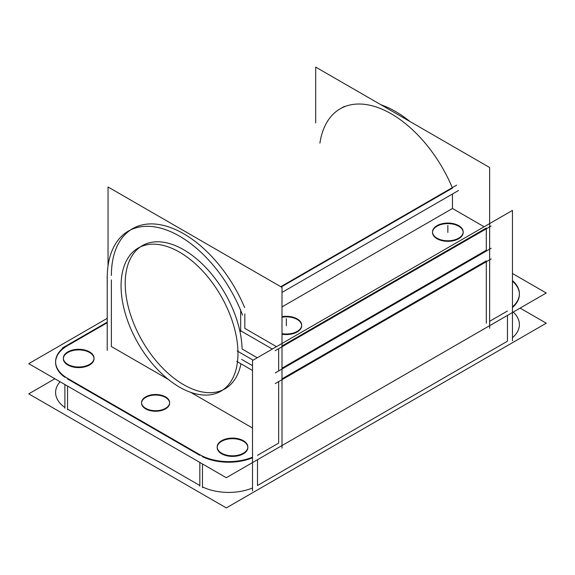 <?xml version="1.0" encoding="UTF-8"?>
<svg xmlns="http://www.w3.org/2000/svg" width="575" height="575" viewBox="0 0 575 575"><rect width="100%" height="100%" fill="white"/><g stroke="black" fill="none" stroke-linecap="round" stroke-linejoin="round"><path stroke-width="0.86" d="M257.507 485.516L507.459 341.212L507.459 315.402L507.459 341.212L257.507 485.516L257.507 459.713L257.507 485.516M513.209 312.081A40.789 23.546 0 0 1 512.454 337.705A40.789 23.546 0 0 0 519.405 324.559L519.405 325.162M55.595 393.099L55.595 392.495A40.789 23.546 0 0 0 64.896 407.467A40.789 23.546 0 0 1 60.087 381.75M199.827 462.429L199.827 485.516L67.541 409.148L199.827 485.516L199.827 462.429L199.827 486.119M202.472 486.917A40.789 23.546 0 0 0 252.504 487.974A40.789 23.546 0 0 1 202.472 486.917M278.652 443.117L278.652 381.628L278.652 443.117L257.507 455.321L278.652 443.117M489.656 321.296L507.459 311.018L489.656 321.296M486.306 323.229L486.306 261.74L486.306 323.229M486.306 260.885L282.002 378.839L486.306 260.885M452.467 194.005L452.467 208.488L484.136 226.773L452.467 208.488L282.002 306.906L452.467 208.488L452.467 194.005M319.916 143.125A102.242 59.031 -120 0 1 376.56 107.101A102.242 59.031 -120 0 1 452.281 187.658A102.242 59.031 -120 0 0 340.206 108.804L344.36 106.404M486.306 250.226L486.306 228.807L486.306 250.226L282.002 368.18L486.306 250.226M486.306 228.023L282.002 345.985L486.306 228.023M278.652 370.113L278.652 348.694L278.652 370.113M225.005 388.815A82.663 47.725 60 0 0 240.947 363.795A82.663 47.725 60 0 1 148.386 350.664A82.663 47.725 60 0 1 156.903 241.78A82.663 47.725 60 0 1 242.097 349.011L257.255 357.758L242.097 349.011A82.663 47.725 60 0 0 205.261 266.973A82.663 47.725 60 0 0 142.341 245.647M244.813 313.893L244.813 328.375L276.482 346.66L244.813 328.375L244.813 313.893M452.467 188.104L281.232 286.968L452.467 188.104M297.189 319.448A15.338 8.855 0 0 0 282.002 317.22A15.338 8.855 0 0 1 297.189 319.448A15.338 8.855 0 0 1 301.681 325.709A15.338 8.855 0 0 1 282.002 334.204A15.338 8.855 0 0 0 299.532 330.237A15.338 8.855 0 0 0 297.189 319.448M432.515 232.465A15.338 8.855 0 0 0 437.007 238.726A15.338 8.855 0 0 0 453.725 240.645A15.338 8.855 0 0 0 463.191 232.465A15.338 8.855 0 0 0 458.699 226.205A15.338 8.855 0 0 0 442.204 224.236A15.338 8.855 0 0 0 432.522 232.192M130.518 229.964A102.242 59.031 -120 0 0 111.378 275.49A102.242 59.031 -120 0 1 163.429 225.407A102.242 59.031 -120 0 1 244.634 307.546A102.242 59.031 -120 0 0 132.552 228.692M111.378 279.91L111.378 346.538L168.353 379.428L111.378 346.538L111.378 279.91M252.504 428.016L190.684 392.323L252.504 428.016M252.504 365.671L241.637 359.397L252.504 365.671M222.877 389.929A82.663 47.725 60 0 1 142.341 341.09A82.663 47.725 60 0 1 140.322 246.934M519.398 294.062A40.789 23.546 0 0 0 512.454 281.218A40.789 23.546 0 0 1 512.454 307.51A40.789 23.546 0 0 0 519.405 294.364M107.23 322.74L68.461 345.115L107.23 322.74M55.595 362.3A40.789 23.546 0 0 0 64.896 377.272A40.789 23.546 0 0 1 67.541 345.647A40.789 23.546 0 0 0 55.602 361.998M67.541 378.954L199.827 455.321L67.541 378.954M202.472 456.723A40.789 23.546 0 0 0 252.504 457.779A40.789 23.546 0 0 1 202.472 456.723M247.847 447.551A15.338 8.855 180 0 1 238.381 455.731A15.338 8.855 180 0 1 221.67 453.812A15.338 8.855 180 0 1 217.178 447.551A15.338 8.855 180 0 1 226.643 439.372A15.338 8.855 180 0 1 243.354 441.291A15.338 8.855 180 0 1 247.839 447.249M169.632 403.154A14.03 8.1 180 0 1 160.971 410.636A14.03 8.1 180 0 1 145.683 408.875A14.03 8.1 180 0 1 141.572 403.154A14.03 8.1 180 0 1 150.233 395.665A14.03 8.1 180 0 1 165.521 397.426A14.03 8.1 180 0 1 169.625 402.874M94.027 358.75A15.338 8.855 180 0 1 84.561 366.929A15.338 8.855 180 0 1 67.85 365.01A15.338 8.855 180 0 1 63.358 358.75A15.338 8.855 180 0 1 72.824 350.57A15.338 8.855 180 0 1 89.535 352.489A15.338 8.855 180 0 1 94.02 358.448M520.102 308.107L546.25 323.2L226.313 507.912L28.75 393.853L54.898 378.76M252.504 490.913L252.504 360.503L512.454 210.421L512.454 340.831L512.454 210.421L252.504 360.503L252.504 490.913M491.194 248.249L275.231 372.938M253.101 360.158L237.216 350.987M315.689 122.957L315.689 67.088L489.656 167.526L489.656 328.246M456.622 185.15L280.751 286.688M240.666 309.832L240.666 331.322M491.136 226.018L275.181 350.7M272.327 349.054L239.983 330.381M108.035 265.916L108.035 186.976L282.002 287.414L282.002 448.133M237.892 356.902A82.663 47.725 60 0 1 220.85 391.216A82.663 47.725 60 0 1 138.187 343.491A82.663 47.725 60 0 1 138.194 248.041A82.663 47.725 60 0 1 203.162 271.551A82.663 47.725 60 0 1 237.906 356.536M491.201 258.915L275.245 383.597M236.742 361.366L252.504 370.473M512.454 273.499L546.25 293.006L226.313 477.717L28.75 363.659L107.23 318.349M107.23 276.467L107.23 350.355M381.031 104.808A102.242 59.031 60 0 1 409.932 121.497M458.527 190.505L282.002 292.423M107.324 282.246A102.242 59.031 60 0 1 128.405 231.085A102.242 59.031 60 0 1 242.571 315.186M252.504 457.175A40.789 23.546 180 0 1 198.936 454.185M64.896 408.221L64.896 384.531M202.472 487.65L202.472 463.953M64.896 376.819L202.472 456.248M68.461 378.86A40.789 23.546 180 0 1 55.595 361.697A40.789 23.546 180 0 1 68.461 344.533M107.23 322.137L62.546 347.933M512.454 280.614A40.789 23.546 180 0 1 519.405 293.76A40.789 23.546 180 0 1 512.454 306.906M221.008 452.805A15.338 8.855 0 0 0 237.935 455.235A15.338 8.855 0 0 0 247.847 446.948A15.338 8.855 0 0 0 242.65 440.306M244.016 441.097A15.338 8.855 0 0 0 227.089 438.668A15.338 8.855 0 0 0 217.178 446.948A15.338 8.855 0 0 0 222.367 453.589M145.08 407.955A14.03 8.1 0 0 0 160.562 410.176A14.03 8.1 0 0 0 169.632 402.601A14.03 8.1 0 0 0 164.881 396.52M166.125 397.246A14.03 8.1 0 0 0 150.643 395.025A14.03 8.1 0 0 0 141.572 402.601A14.03 8.1 0 0 0 146.323 408.674M67.189 363.997A15.338 8.855 0 0 0 84.115 366.426A15.338 8.855 0 0 0 94.027 358.146A15.338 8.855 0 0 0 88.837 351.505M90.196 352.288A15.338 8.855 0 0 0 73.277 349.859A15.338 8.855 0 0 0 63.358 358.146A15.338 8.855 0 0 0 68.554 364.787M296.492 318.521A15.338 8.855 180 0 1 301.681 325.162A15.338 8.855 180 0 1 282.002 333.651M282.002 316.667A15.338 8.855 180 0 1 297.85 319.305M457.995 225.271A15.338 8.855 180 0 1 463.191 231.912A15.338 8.855 180 0 1 453.272 240.199A15.338 8.855 180 0 1 436.353 237.77M437.712 238.553A15.338 8.855 180 0 1 432.515 231.912A15.338 8.855 180 0 1 442.434 223.632A15.338 8.855 180 0 1 459.36 226.061M437.007 238.726A15.338 8.855 0 0 0 458.699 238.726A15.338 8.855 0 0 0 458.699 226.205A15.338 8.855 0 0 0 437.007 226.205A15.338 8.855 0 0 0 437.007 238.726M243.354 441.291A15.338 8.855 180 0 1 243.354 453.812A15.338 8.855 180 0 1 221.67 453.812A15.338 8.855 180 0 1 221.67 441.291A15.338 8.855 180 0 1 243.354 441.291M165.521 397.426A14.03 8.1 180 0 1 165.521 408.875A14.03 8.1 180 0 1 145.683 408.875A14.03 8.1 180 0 1 145.683 397.426A14.03 8.1 180 0 1 165.521 397.426M89.535 352.489A15.338 8.855 180 0 1 89.535 365.01A15.338 8.855 180 0 1 67.85 365.01A15.338 8.855 180 0 1 67.85 352.489A15.338 8.855 180 0 1 89.535 352.489M67.541 386.055L67.541 409.752M286.343 325.709L286.343 318.715L286.343 325.709M447.853 232.465L447.853 225.472L447.853 232.465"/></g></svg>
